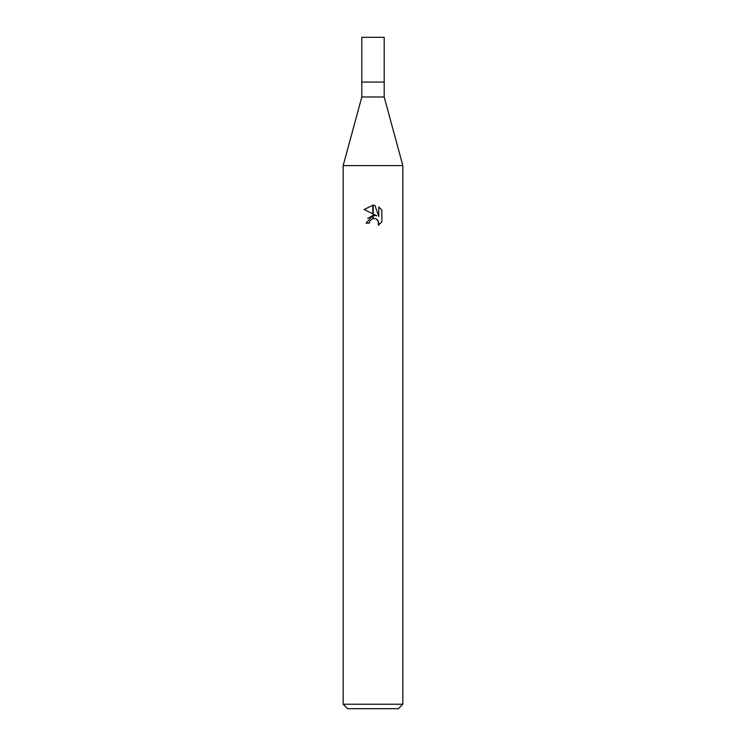 <?xml version="1.0" encoding="UTF-8"?>
<svg xmlns="http://www.w3.org/2000/svg" width="746" height="746" viewBox="0 0 746 746"><rect width="100%" height="100%" fill="white"/><g stroke="black" fill="none" stroke-linecap="round" stroke-linejoin="round"><path stroke-width="1.12" d="M373 96.98L384.19 96.98L402.84 165.612L402.84 704.224L343.16 704.224L343.16 165.612L402.84 165.612L343.16 165.612L361.81 96.98L373 96.98M361.81 96.98L361.81 37.3L384.19 37.3L384.19 82.06L361.81 82.06L384.19 82.06L384.19 96.98M343.16 704.224L347.636 708.7L398.364 708.7L402.84 704.224M376.805 215.808L373.214 214.037L373.214 205.197L374.921 205.402L378.791 216.536L378.791 206.996L381.868 210.102L381.868 221.879L378.297 225.292L378.8 223.157L377.411 219.79L375.863 218.755L373.214 218.466L373.214 215.324L376.805 215.808L373.214 215.324M369.27 223.185L366.137 223.185L372.786 215.38L372.786 218.559L369.774 221.021L369.27 223.185L369.587 221.441M376.105 218.867L378.446 221.329L378.306 225.283L381.868 221.87M372.786 205.187L372.786 213.832L364.132 209.561L372.786 205.187L364.132 209.561M373 215.342L367.694 218.438M369.774 221.021L372.776 218.559M373 218.503L374.595 218.429M381.868 210.102L378.791 206.996M374.921 205.402L373.214 205.197"/></g></svg>
